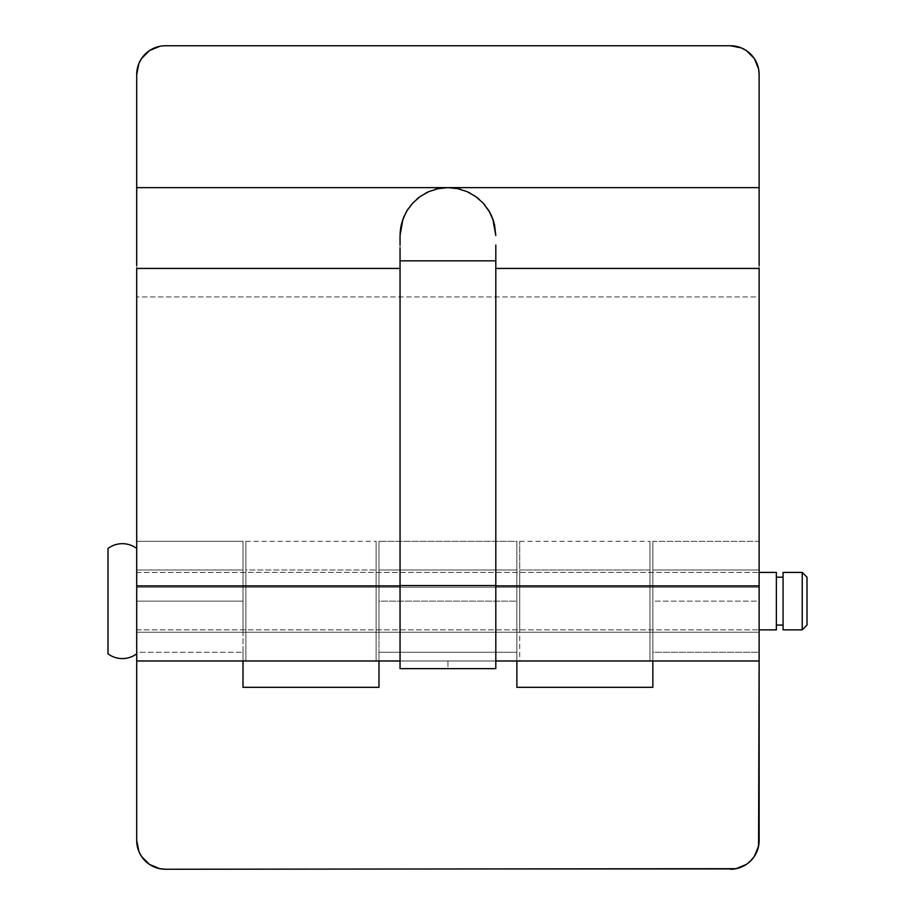 <?xml version="1.0" encoding="UTF-8"?>
<svg xmlns="http://www.w3.org/2000/svg" width="915" height="915" viewBox="0 0 915 915"><rect width="100%" height="100%" fill="white"/><g stroke="black" fill="none" stroke-linecap="round" stroke-linejoin="round"><path stroke-width="0.69" stroke-dasharray="4.58 3.43" d="M776.366 577.193L776.366 625.071L776.366 577.193M783.068 625.071L783.068 572.413L783.068 625.071M136.712 653.802L136.712 548.462L136.712 653.802M136.712 629.863L759.13 629.863L136.712 629.863L136.712 572.413L136.712 629.863L136.712 572.413L759.13 572.413L136.712 572.413L136.712 629.863L136.712 541.291L136.712 660.985L136.712 187.644L759.13 187.644L759.13 296.952L759.13 187.644L136.712 187.644L136.712 632.254L245.883 632.254L245.883 570.011L376.111 570.011L376.111 632.254L245.883 632.254L376.111 632.254L376.111 570.011L245.883 570.011L245.883 632.254L376.111 632.254L376.111 541.291L376.111 660.985L136.712 660.985L245.883 660.985L245.883 541.291L245.883 632.254L519.743 632.254L519.743 570.011L649.97 570.011L649.97 632.254L519.743 632.254L649.97 632.254L649.97 541.291L649.97 660.985L519.743 660.985L519.743 541.291L519.743 632.254L759.13 632.254L759.13 296.952L136.712 296.952L759.13 296.952L759.13 587.201L136.712 587.201L759.13 587.201L759.13 632.254L136.712 632.254L759.13 632.254L649.97 632.254L649.97 570.011L519.743 570.011L519.743 632.254L649.97 632.254L649.97 660.985L245.883 660.985L245.883 632.254L136.712 632.254L136.712 660.985L243.013 660.985L243.013 541.291L136.712 541.291L243.013 541.291L243.013 601.132L136.712 601.132L136.712 660.985L136.712 652.258L243.013 652.258L243.013 660.985L136.712 660.985L136.712 652.258L136.712 660.985L136.712 652.258L243.013 652.258L243.013 660.985L243.013 601.132L136.712 601.132L136.712 570.011L243.013 570.011L243.013 632.254L136.712 632.254L136.712 570.011L136.712 632.254L243.013 632.254L243.013 570.011L136.712 570.011L136.712 629.886M776.366 572.413L776.366 629.863L776.366 572.413M107.993 653.802L107.993 548.462L107.993 653.802M807.007 577.193L807.007 625.071L807.007 577.193M802.226 629.863L802.226 572.413L802.226 629.863M776.366 625.071L776.366 605.799L776.366 625.071M495.804 247.931L495.804 260.832M457.706 188.65L447.927 187.644L438.182 188.639M467.096 191.647L460.783 189.405M475.628 196.473L470.253 193.168M482.994 202.936L479.06 199.15M489.239 211.331L484.63 204.777M495.804 235.51L491.801 216.352M759.13 251.705L759.13 265.35M759.13 660.985L759.13 632.254L652.841 632.254L652.841 570.011L759.13 570.011L759.13 632.254L759.13 541.291L652.841 541.291L652.841 660.985L759.13 660.985L649.97 660.985L759.13 660.985L759.13 632.254L652.841 632.254L652.841 541.291L759.13 541.291L759.13 660.985L759.13 541.291L759.13 631.659L759.13 570.011L652.841 570.011L652.841 687.314L516.872 687.314L516.872 601.132L378.982 601.132L378.982 541.291L378.982 660.985L516.872 660.985L516.872 541.291L378.982 541.291L516.872 541.291L516.872 601.132L378.982 601.132L378.982 687.314L243.013 687.314L243.013 541.291L243.013 687.314L378.982 687.314L378.982 541.291L378.982 660.985L378.982 652.258L516.872 652.258L516.872 660.985L378.982 660.985L378.982 652.258L516.872 652.258L516.872 660.985L516.872 541.291L516.872 687.314L652.841 687.314L652.841 541.291L652.841 660.985L652.841 652.258L759.13 652.258L759.13 660.985L652.841 660.985L652.841 652.258L759.13 652.258L759.13 660.985M136.712 251.705L136.712 265.35M400.049 585.897L400.049 268.438L400.049 585.897M400.049 660.985L495.804 660.985L495.804 668.636L400.049 668.636L400.049 660.985L400.049 668.636L447.927 668.636L447.927 660.985L495.804 660.985L495.804 668.636L447.927 668.636L447.927 660.985L400.049 660.985M159.85 46.299L154.452 47.935M145.13 54.168L138.908 63.478L136.712 74.481L136.712 187.644M758.581 68.877L754.292 58.514M750.712 54.168L741.402 47.935L730.399 45.75L165.443 45.75L730.399 45.75A28.731 28.731 0 0 1 759.13 74.481M400.049 235.51L400.049 247.931M402.451 220.526L400.118 232.982M407.347 210.095L406.249 211.948M416.817 199.127L412.871 202.913M425.429 193.259L420.237 196.462M435.357 189.314L428.769 191.635M495.804 245.048L495.804 257.927M400.049 257.927L400.049 245.048M494.455 224.221L488.667 210.37L482.834 202.753L475.468 196.359L466.982 191.601L457.637 188.639L447.927 187.644L438.125 188.65M401.319 224.53L400.862 226.737M407.541 209.798L404.053 216.34M412.745 203.039L407.804 209.386M438.216 188.639L428.872 191.59L420.362 196.37L413.008 202.764M245.883 660.985L245.883 541.303L245.883 660.985M245.883 632.254L245.883 570.011L245.883 632.254M519.743 632.254L376.111 632.254L376.111 660.985L519.743 660.985L519.743 541.303L519.743 632.254M376.111 660.985L376.111 541.303L376.111 660.985M376.111 632.254L376.111 570.011L376.111 632.254M649.97 660.985L649.97 541.303L649.97 660.985M649.97 632.254L649.97 570.011L649.97 632.254M165.443 45.75A28.731 28.731 0 0 0 136.712 74.481M516.872 570.011L516.872 632.254L378.982 632.254L378.982 570.011L516.872 570.011L378.982 570.011L378.982 632.254L516.872 632.254L516.872 570.011M730.399 869.25L165.443 869.25L730.399 869.25A28.731 28.731 0 0 0 759.13 840.519L759.13 601.132L652.841 601.132L652.841 570.011L652.841 601.132L759.13 601.132L759.13 840.519L756.945 851.522L754.292 856.486L746.365 864.412L736.003 868.701M165.443 869.25A28.731 28.731 0 0 1 136.712 840.519L136.712 601.132L136.712 840.519L138.908 851.522L141.562 856.486L149.488 864.412L159.839 868.701M136.712 632.254L136.712 631.659L136.712 632.254M243.013 660.985L243.013 652.258L243.013 660.985M243.013 632.254L243.013 570.011L243.013 632.254M378.982 660.985L378.982 652.258L378.982 660.985M378.982 632.254L378.982 570.011L378.982 632.254M516.872 660.985L516.872 652.258L516.872 660.985M516.872 632.254L516.872 570.605L516.872 632.254M652.841 660.985L652.841 652.258L652.841 660.985M519.743 541.291L649.97 541.291M245.883 541.291L376.111 541.291"/><path stroke-width="1.37" d="M776.366 625.071L783.068 625.071L776.366 625.071M783.068 577.193L776.366 577.193L783.068 577.193M783.068 629.863L802.226 629.863L802.226 572.413L783.068 572.413L783.068 629.863L802.226 629.863L807.007 625.071L807.007 577.193L802.226 572.413L802.226 629.863L807.007 625.071L807.007 577.193L802.226 572.413L783.068 572.413L783.068 629.863M136.712 548.462A23.939 23.939 0 0 0 107.993 548.462L107.993 653.802A23.939 23.939 0 0 0 136.712 653.802A23.939 23.939 0 0 1 107.993 653.802L107.993 548.462A23.939 23.939 0 0 1 136.712 548.462M759.13 629.863L776.366 629.863L776.366 572.413L759.13 572.413L776.366 572.413L776.366 629.863L759.13 629.863M759.13 585.897L759.13 268.438L495.804 268.438L759.13 268.438L759.13 585.897L495.804 585.897L759.13 585.897L759.13 660.985L759.13 585.897M730.399 869.25A28.731 28.731 0 0 0 759.13 840.519L759.13 660.985L495.804 660.985L759.13 660.985L758.581 846.123L754.292 856.486L750.712 860.832L746.365 864.412L736.003 868.701L165.443 869.25L159.839 868.701L149.488 864.412L141.562 856.486L138.908 851.522L136.712 840.519L136.712 660.985L400.049 660.985L136.712 660.985L136.712 840.519A28.731 28.731 0 0 0 165.443 869.25L736.003 868.701M759.13 251.705L759.13 74.481L759.13 187.644L759.13 74.481L759.13 187.644L447.927 187.644L759.13 187.644L759.13 265.35M460.783 189.405L457.706 188.65M470.253 193.168L467.096 191.647M479.06 199.15L475.628 196.473M484.63 204.777L482.994 202.936M491.801 216.352L489.239 211.331M495.804 257.927L495.804 260.832L400.049 260.832L400.049 585.554L495.804 585.554L400.049 585.554L400.049 668.636L495.804 668.636L495.804 245.048M136.712 265.35L136.712 187.644L447.927 187.644L136.712 187.644L136.712 74.481L136.712 251.705M136.712 268.438L136.712 660.985L136.712 585.897L400.049 585.897L136.712 585.897L136.712 268.438L400.049 268.438L136.712 268.438M165.443 45.75L730.399 45.75L165.443 45.75A28.731 28.731 0 0 0 136.712 74.481L138.908 63.478L141.562 58.514L149.488 50.588L145.13 54.168M154.452 47.935L149.488 50.588L159.839 46.299M759.13 74.481L758.581 68.877L759.13 74.481A28.731 28.731 0 0 0 730.399 45.75L741.402 47.935L746.365 50.588L754.292 58.514L750.712 54.168M136.712 187.644L136.712 74.481M754.292 58.514L758.581 68.877M406.249 211.948L402.451 220.526M400.118 232.982L400.919 226.405L403.892 216.718L407.667 209.604L412.745 203.05L420.111 196.542L428.666 191.681L438.102 188.662L447.904 187.644M412.745 203.039L407.164 210.404M420.237 196.462L416.817 199.127M428.769 191.635L425.429 193.259M438.182 188.639L435.357 189.314M400.049 257.927L400.049 668.636L495.804 668.636L495.804 260.832L400.049 260.832L400.049 247.931M495.804 247.931L495.804 260.832M400.049 245.048L400.049 235.521L402.932 219.131L406.935 210.77L412.745 203.05L420.111 196.542L428.666 191.681L438.102 188.662L447.927 187.644L457.775 188.662L467.199 191.692L475.777 196.576L483.154 203.096L489.628 212.006L493.734 221.613L495.804 235.521L494.455 224.221M447.927 187.644L457.775 188.662L467.199 191.692L475.777 196.576L483.154 203.096L488.942 210.827L492.922 219.177L495.804 235.521M404.053 216.34L401.319 224.53M400.862 226.737L400.049 235.521M243.013 660.985L243.013 687.314L378.982 687.314L378.982 660.985L378.982 687.314L243.013 687.314L243.013 660.985M516.872 660.985L516.872 687.314L652.841 687.314L652.841 660.985L652.841 687.314L516.872 687.314L516.872 660.985M159.839 868.701L165.443 869.25"/></g></svg>
